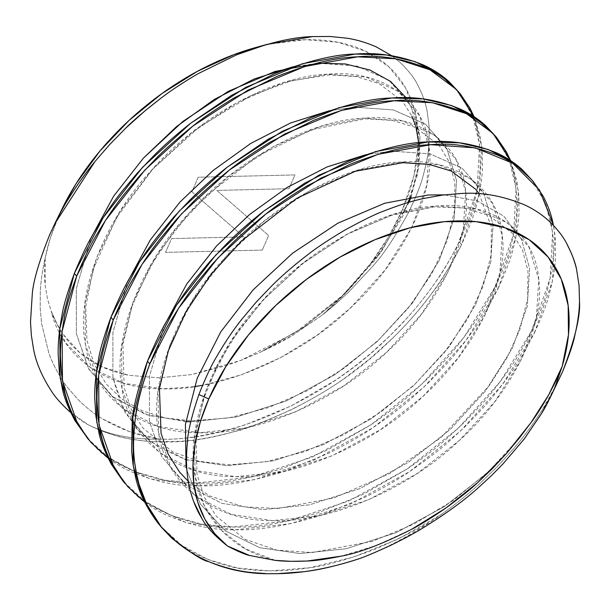 <?xml version="1.0" encoding="UTF-8"?>
<svg xmlns="http://www.w3.org/2000/svg" width="610" height="610" viewBox="0 0 610 610"><rect width="100%" height="100%" fill="white"/><g stroke="black" fill="none" stroke-linecap="round" stroke-linejoin="round"><path stroke-width="0.46" stroke-dasharray="3.05 2.29" d="M256.147 47.412L270.825 43.874L305.877 39.734L338.031 42.281L366.046 51.408L388.837 66.772L405.536 87.787L415.494 113.628L418.338 143.32L413.954 175.71L402.516 209.565L388.12 237.564L369.629 264.938L347.517 290.985L322.354 315.019L336.011 303.711L348.889 291.839L372.458 266.547C383.011 255.125 395.074 237.046 408.639 212.303C395.12 236.977 383.057 255.056 372.458 266.547L348.889 291.839L336.011 303.711L322.354 315.019A216.603 136.876 140.2 0 0 402.516 209.565L408.639 212.303C416.218 196.389 420.961 184.51 422.875 176.671C426.542 163.671 428.616 152.256 429.104 142.435L429.112 126.369L427.107 111.226C425.437 102.335 422.158 93.292 417.263 84.111C414.19 77.805 408.464 70.577 400.107 62.426L391.727 55.716L400.107 62.426C408.456 70.562 414.175 77.798 417.263 84.111C422.15 93.261 425.429 102.297 427.107 111.226L429.112 126.369L429.104 142.435C428.609 152.294 426.535 163.709 422.875 176.671C420.953 184.525 416.211 196.405 408.639 212.303L402.516 209.565A216.603 136.876 140.2 0 0 260.912 46.154M312.625 36.592L330.101 36.478M62.479 208.048A216.603 136.876 140.2 0 0 58.003 217.732L49.578 235.018L62.159 208.704M260.851 46.169A216.603 136.876 140.2 0 0 255.277 47.649M122.823 480.84L132.431 491.042C140.78 498.866 150.281 505.476 160.941 510.86C185.043 522.046 209.108 527.429 233.142 526.994C254.927 528.039 283.421 523.235 318.618 512.598L363.827 494.016L407.183 468.922C421.967 458.918 434.999 448.968 446.276 439.07L463.714 422.966L480.154 405.848C489.952 395.158 499.727 382.813 509.495 368.814C515.824 360.205 523.441 347.159 532.347 329.682L534.642 332.442L552.431 280.966L554.925 234.987L553.461 225.41L555.413 240.287L555.535 257.016C555.13 267.485 553.095 279.647 549.427 293.502C547.513 302.003 542.58 314.981 534.642 332.442L532.347 329.682C540.285 312.221 545.21 299.243 547.132 290.741C550.799 276.887 552.828 264.725 553.232 254.256L553.117 237.526L551.013 221.895C549.869 214.255 546.438 204.693 540.727 193.21L530.807 178.585M406.092 97.722L415.379 115.999L419.954 136.617L417.637 174.338L402.653 216.565L375.912 259.075L340.693 297.581L303.635 327.242L261.316 351.756C273.783 345.984 284.168 340.532 292.48 335.393L322.354 315.019L292.48 335.393L261.316 351.756L243.802 359.214L226.279 365.611L191.7 374.563L158.928 377.864L128.611 375.257L101.939 366.77L79.986 352.923L62.944 334.044L56.417 322.972L51.156 311.008L47.458 298.778L45.239 285.747L45.155 257.984C42.395 270.398 40.771 281.667 40.298 291.793L40.184 307.943L41.61 323.62L48.792 352.862C51.537 360.884 55.807 369.591 61.625 379.001C62.281 381.326 68.305 388.722 79.696 401.189C88.122 409.081 95.747 414.998 102.572 418.925C121.794 429.997 140.948 436.737 160.041 439.131A253.47 160.178 -39.8 0 1 88.481 424.903C110.593 436.142 135.214 441.808 162.336 441.892C231.06 444.393 327.059 402.31 387.243 343.316C418.857 313.647 443.622 280.737 461.541 244.579C450.218 266.509 440.275 282.811 431.705 293.494C418.78 310.642 405.696 325.572 392.474 338.298L370.278 358.398L345.832 377.293C332.496 387.22 314.501 397.949 291.847 409.485C260.638 423.294 241.712 430.599 235.063 431.4C214.194 437.073 196.077 440.359 180.728 441.266L155.855 441.739C149.679 441.617 141.733 440.794 132.012 439.269C118.47 437.301 103.959 432.513 88.481 424.903A253.47 160.178 140.2 0 0 160.041 439.131C181.826 440.176 210.32 435.372 245.517 424.735L290.726 406.153L334.082 381.059C348.867 371.055 361.898 361.105 373.183 351.2L390.613 335.103L407.053 317.985C416.851 307.295 426.634 294.95 436.402 280.943C442.723 272.342 450.34 259.296 459.246 241.819L461.541 244.579L479.33 193.103L481.831 147.117L474.046 116.655L480.215 136.792L482.312 152.424L482.434 169.153C482.03 179.622 479.994 191.784 476.334 205.639C474.412 214.14 469.479 227.118 461.541 244.579L459.246 241.819C467.184 224.358 472.117 211.38 474.031 202.878C477.699 189.024 479.727 176.862 480.139 166.393L480.017 149.663L477.912 134.032C476.768 126.392 473.337 116.83 467.634 105.347L457.713 90.715M86.277 436.905L95.884 447.107C104.226 454.938 113.727 461.541 124.394 466.932C148.497 478.118 172.561 483.494 196.588 483.067C218.38 484.104 246.875 479.308 282.064 468.663L327.273 450.081L370.628 424.987C385.413 414.991 398.452 405.04 409.729 395.135L427.168 379.039L443.607 361.913C453.398 351.223 463.181 338.878 472.948 324.878C479.277 316.27 486.894 303.231 495.793 285.747L498.095 288.507L515.877 237.031L518.378 191.052L510.6 160.59L516.761 180.72L518.858 196.359L518.98 213.088C518.576 223.55 516.54 235.712 512.88 249.574C510.959 258.068 506.033 271.053 498.095 288.507L495.793 285.747C503.73 268.293 508.664 255.308 510.585 246.814C514.245 232.951 516.281 220.789 516.685 210.328L516.563 193.599L514.466 177.96C513.315 170.32 509.891 160.758 504.18 149.275L494.26 134.65M98.08 449.768L88.572 439.665M108.153 458.232L149.869 478.85L198.89 485.827L254.523 479.651L314.577 459.833L372.923 427.747L423.797 387.251L466.086 340.319L498.095 288.507C489.189 305.991 481.572 319.03 475.243 327.639C465.476 341.638 455.7 353.983 445.902 364.673L429.463 381.799L412.024 397.895C403.385 405.764 390.354 415.723 372.923 427.747C361.738 435.479 347.281 443.844 329.575 452.841L284.367 471.423C250.893 481.786 222.398 486.589 198.89 485.827C176.328 486.559 152.264 481.176 126.689 469.692C116.03 464.309 106.529 457.698 98.179 449.867M134.627 493.703L125.119 483.6M144.707 502.167L186.424 522.785L235.437 529.755L291.077 523.578L351.124 503.761L409.478 471.683L460.344 431.178L502.64 384.254L534.642 332.442C525.736 349.919 518.126 362.965 511.798 371.574C502.03 385.573 492.247 397.918 482.449 408.608L466.017 425.727L448.579 441.831C439.932 449.7 426.901 459.65 409.478 471.683C398.284 479.407 383.835 487.771 366.122 496.776L320.913 515.358C287.44 525.721 258.953 530.525 235.437 529.755C212.882 530.486 188.818 525.111 163.244 513.62C152.576 508.237 143.075 501.633 134.734 493.803M262.3 250.077L165.546 252.372L171.532 238.594L243.733 236.878L191.891 191.784L198.219 177.228L294.973 174.933L288.98 188.703L216.786 190.419L268.629 235.513L262.3 250.077L268.629 235.513L216.786 190.419L288.98 188.703L294.973 174.933L198.219 177.228L191.891 191.784L243.733 236.878L171.532 238.594L165.546 252.372L262.3 250.077M277.901 573.652L265.701 573.545M174.643 539.949C184.769 547.65 192.02 552.408 196.397 554.231C215.025 563.129 232.509 568.276 248.842 569.664L263.101 570.769L277.642 570.846C284.962 570.8 295.263 569.824 308.553 567.925C324.848 566.004 347.029 559.782 375.089 549.252C408.197 534.528 430.111 523.029 440.839 514.771A253.47 160.178 -39.8 0 1 358.909 558.806A253.47 160.178 140.2 0 0 440.839 514.771C455.655 504.226 468.602 493.864 479.681 483.661L497.455 466.444L513.841 448.396C523.281 437.454 532.583 424.88 541.756 410.683L557.578 382.539M159.378 524.768L160.537 526.148M409.043 202.276L381.052 252.182L340.693 297.581L303.635 327.242L261.316 351.756L240.721 360.418L191.7 374.563L158.928 377.864L128.611 375.257C112.225 371.818 98.751 366.427 88.191 359.077C78.522 352.305 71.095 345.344 65.926 338.176C58.415 327.456 53.489 318.397 51.156 311.008L47.458 298.778L45.239 285.747C44.255 277.794 44.233 268.537 45.155 257.984L50.348 238.022L58.003 217.732A216.603 136.876 140.2 0 0 45.155 257.984C42.387 270.428 40.771 281.706 40.298 291.793L40.184 307.943L41.61 323.62L48.792 352.862C51.522 360.861 55.8 369.576 61.625 379.001C62.281 381.319 68.297 388.715 79.696 401.189C88.13 409.089 95.755 415.006 102.572 418.925L129.579 431.674L160.041 439.131C228.765 441.632 324.764 399.55 384.948 340.555C416.561 310.887 441.327 277.977 459.246 241.819L477.035 190.343L479.529 144.356L472.765 116.396L458.842 92.11M411.636 529.289L376.202 545.538L341.188 556.152M70.76 412.551L88.481 424.903C84.394 422.989 77.783 418.262 68.64 410.713M194.194 386.664L162.801 388.806L124.074 383.347L90.532 367.731L65.575 342.782L51.156 311.008C61.9 357.544 108.572 389.378 162.801 388.806C219.935 391.231 299.762 356.98 349.827 308.561C402.02 261.736 435.853 193.027 429.089 147.597C425.902 100.444 382.5 69.113 327.425 74.199C273.783 75.968 199.157 116.472 152.584 169.092C103.883 220.118 75.251 295.072 85.499 344.696C92.186 396.05 140.78 433.634 199.356 432.742C256.482 435.166 336.316 400.915 386.382 352.496C438.567 305.663 472.399 236.962 465.643 191.532C462.449 144.372 419.055 113.048 363.972 118.134C310.337 119.903 235.704 160.407 189.13 213.02C140.43 264.046 111.798 339.007 122.053 388.631C128.733 439.985 177.335 477.561 235.902 476.669C293.029 479.094 372.862 444.842 422.928 396.424C475.121 349.599 508.953 280.89 502.19 235.46C499.003 188.307 455.601 156.976 400.526 162.069C346.884 163.838 272.258 204.335 225.685 256.955C176.984 307.981 148.352 382.935 158.6 432.559C165.287 483.913 213.881 521.497 272.457 520.604C329.583 523.029 409.409 488.778 459.475 440.359C511.668 393.526 545.5 324.825 538.744 279.395C535.549 232.235 492.156 200.911 437.073 205.997C383.438 207.766 308.805 248.27 262.231 300.89C213.53 351.909 184.899 426.87 195.147 476.494C201.079 516.853 231.708 550.525 275.186 560.376L245.228 548.756L220.995 529.938L204.098 505.202L195.147 476.494L194.582 435.304L206.363 389.218L229.894 342.858L262.231 300.89L301.66 264.229L346.976 234.179L393.702 214.278L437.073 205.997L475.625 208.795L507.566 222.909L529.152 247.431L538.744 279.395L536.426 317.116L521.443 359.343L494.695 401.853L459.475 440.359L417.164 473.551L368.638 499.742L318.71 515.793L272.457 520.604L231.015 514.337L195.871 496.372L171.075 467.992L158.6 432.559L158.028 391.376L169.809 345.29L193.347 298.923L225.685 256.955L265.106 220.294L310.429 190.251L357.155 170.343L400.526 162.069L439.078 164.86L471.012 178.974L492.598 203.504L502.19 235.46L499.88 273.181L484.889 315.416L458.148 357.925L422.928 396.424L380.617 429.615L332.092 455.807L282.156 471.858L235.902 476.669L194.468 470.409L159.324 452.437L134.528 424.057L122.053 388.631L121.481 347.441L133.262 301.355L156.793 254.995L189.13 213.02L228.559 176.366L273.875 146.316L320.601 126.407L363.972 118.134L402.524 120.932L434.465 135.039L456.051 159.568L465.643 191.532L463.325 229.253L448.342 271.481L421.601 313.99L386.382 352.496L344.063 385.688L295.545 411.88L245.609 427.93L199.356 432.742L157.914 426.474L122.77 408.509L97.974 380.121L85.499 344.696L84.935 303.505L96.708 257.428L120.246 211.06L152.584 169.092L192.005 132.431L237.328 102.388L284.054 82.48L327.425 74.199L365.977 76.997L397.911 91.111L419.505 115.641L429.089 147.597L426.779 185.318L411.788 227.553L385.047 270.062L349.827 308.561L317.345 335.027L280.478 357.704L241.369 374.83L202.535 385.291M506.071 453.932L486.887 473.307L444.576 506.498L396.05 532.69L346.122 548.741L299.868 553.552L259.73 547.681L225.342 530.868L200.431 504.165L186.965 470.493L200.431 504.165L225.342 530.868L259.73 547.681L299.868 553.552L346.122 548.741L396.05 532.69L444.576 506.498L486.887 473.307L506.071 453.932M444.4 194.842L477.31 200.972L503.829 216.214L521.565 239.478L529.602 268.408L527.292 306.136L512.301 348.363L485.56 390.873L450.34 429.371L408.029 462.563L359.503 488.755L309.567 504.813L263.314 509.617L221.88 503.357L186.736 485.392L161.94 457.004L149.465 421.579L149.427 376.446L164.044 325.969L149.427 376.446L149.465 421.579L161.94 457.004L186.736 485.392L221.88 503.357L263.314 509.617L309.567 504.813L359.503 488.755L408.029 462.563L450.34 429.371L485.56 390.873L512.301 348.363L527.292 306.136L529.602 268.408L521.565 239.478L503.829 216.214L477.31 200.972L444.4 194.842M186.492 459.78L226.767 465.689L273.021 460.878L322.957 444.827L371.482 418.635L413.793 385.444L449.013 346.938L475.754 304.428L490.737 262.201L493.055 224.48L483.463 192.516L461.877 167.994L429.943 153.88L391.384 151.082L366.069 154.643L391.384 151.082L429.943 153.88L461.877 167.994L483.463 192.516L493.055 224.48L490.737 262.201L475.754 304.428L449.013 346.938L413.793 385.444L371.482 418.635L322.957 444.827L273.021 460.878L226.767 465.689L185.326 459.421L150.182 441.457L125.385 413.077L112.911 377.643L112.88 332.511L127.49 282.034L112.88 332.511L112.911 377.643L121.077 404.674L136.251 428.327L158.013 446.939L185.135 459.361M190.785 421.762L236.954 416.843L286.738 400.747L335.081 374.601L377.239 341.508L412.459 303.01L439.2 260.5L454.191 218.266L456.509 180.545L446.916 148.588L425.322 124.059L393.389 109.945L354.837 107.154L329.522 110.707L354.837 107.154L393.389 109.945L425.322 124.059L446.916 148.588L456.509 180.545L454.191 218.266L439.2 260.5L412.459 303.01L377.239 341.508L334.928 374.7L286.403 400.892L236.466 416.943L190.213 421.754L148.779 415.494L113.635 397.522L88.839 369.142L76.364 333.716L76.326 288.583L90.943 238.106L76.326 288.583L76.364 333.716L88.358 368.303L112.08 396.294L145.775 414.518L185.798 421.64M421.845 528.634C414.792 533.003 404.491 538.531 390.934 545.218M411.079 196.969L419.268 165.188L419.954 136.617L410.362 104.653L388.776 80.123L356.842 66.017L318.283 63.219L292.975 66.772M87.436 438.277L108.732 457.561L134.871 471.667L164.631 480.154L196.588 483.067L252.227 476.883L312.282 457.073L370.628 424.987L421.495 384.491L463.791 337.559L495.793 285.747L513.582 234.27L516.083 188.292L509.32 160.323L495.396 136.045M123.982 482.213L145.279 501.489L171.418 515.595L201.186 524.089L233.142 526.994L288.774 520.818L348.829 501.001L407.183 468.922L458.049 428.418L500.337 381.494L532.347 329.682L550.136 278.206L552.63 232.219L545.866 204.258L531.943 179.973M160.537 526.14L181.833 545.424L207.972 559.53L237.732 568.017L269.689 570.929L310.04 567.689L353.602 557.037L398.048 539.087L440.839 514.771C455.708 504.188 468.648 493.818 479.681 483.661L497.455 466.444L513.841 448.396C523.25 437.492 532.553 424.926 541.756 410.683C547.643 402.051 554.589 389.066 562.572 371.711M579.05 285.465L576.694 270.108M54.755 223.832L54.976 223.382M519.331 438.064L488.93 471.21L453.077 500.543L413.458 524.341L372.138 541.39L312.068 552.553L276.787 550.129L245.075 539.347L216.268 516.22L204.236 496.975L197.015 474.397L195.901 433.123L203.389 399.306L217.8 364.544L238.571 330.376L264.854 298.282L304.131 262.468L347.38 234.164L391.643 215.261L433.763 206.935L463.722 207.995L488.679 215.383L512.171 233.112L522.465 250.039L527.947 270.779L527.658 298.808L519.789 329.827L507.146 357.567L489.426 385.39L441.099 437.462L389.721 473.558L334.005 497.958L277.885 508.511L243.87 506.841L209.527 495.93L188.322 481.366M479.14 193.774L491.424 227.08L491.05 255.254L483.044 286.425L467.207 319.632L444.271 352.649L415.265 383.873L381.402 411.666L343.987 434.617L304.863 451.575L265.891 461.778L228.948 464.805L198.913 461.259L172.897 451.957L142.9 428.029L131.264 409.379L124.135 387.617L122.907 344.406L131.974 306.403L149.618 267.485L175.001 229.833L206.729 195.406L257.412 156.129L311.313 129.8L365.26 118.813L392.421 120.422L415.273 127.376L438.895 145.043L449.242 161.879L454.793 182.52L454.641 210.297L447.016 241.064L431.293 274.607L408.288 308.019L379.039 339.633L344.825 367.754L307.31 390.751L268.08 407.724L229.017 417.896L192.013 420.862L165.501 418.01L142.008 410.683L122.122 399.207L106.231 383.949L93.986 363.85L86.925 340.205L85.72 306.487L93.117 269.513L116.457 217.709L153.156 168.688L199.561 126.804L251 95.663L291.481 80.718L329.568 74.847L356.461 76.593L379.077 83.608L402.547 101.351L411.948 116.266M415.212 124.775L416.081 127.757M418.704 142.717L417.766 168.673L410.484 197.068M408.471 202.436L382.699 249.505L343.796 294.462L295.072 332.74L240.721 360.418"/><path stroke-width="0.91" d="M376.263 46.894L391.727 55.716L376.263 46.894C366.091 42.471 356.217 39.559 346.632 38.155C356.187 39.551 366.061 42.456 376.263 46.894M330.101 36.478L346.632 38.155L330.101 36.478L312.625 36.592L266.555 44.507L255.277 47.649A216.603 136.876 140.2 0 0 62.479 208.048L54.755 223.832L94.87 161.65L109.747 144.463L125.706 128.161C133.323 120.49 144.89 110.639 160.407 98.584C170.579 90.745 183.091 82.48 197.922 73.772L236.771 54.74L266.555 44.507M70.76 412.551L68.64 410.713C61.259 403.797 55.922 397.857 52.628 392.901C42.311 377.514 35.891 362.599 33.382 348.157L31.354 335.294L30.5 321.988L32.277 294.127C33.237 281.286 39.002 261.583 49.578 235.018L54.755 223.832M576.694 270.108C576.015 266.395 574.353 261.027 571.715 254.004L566.4 242.948C562.649 235.841 556.8 228.491 548.855 220.896C541.825 214.491 533.834 209.2 524.89 205.013C503.036 195.879 481.732 192.043 460.985 193.507L442.593 195.07L423.653 198.486C412.322 200.904 399.237 205.021 384.414 210.816C377.56 213.081 364.49 219.44 345.214 229.894C328.92 239.555 316.254 247.973 307.226 255.132C293.723 265.541 282.041 275.644 272.182 285.434L256.208 302.102L241.575 319.548C233.096 330.216 224.808 342.553 216.702 356.545C211.533 364.963 205.6 377.628 198.898 394.54C191.891 415.349 188.124 430.622 187.598 440.367C185.89 456.951 186.21 471.05 188.551 482.678C190.091 490.539 191.807 496.837 193.698 501.565L202.032 518.698C206.218 526.743 214.682 535.847 227.438 546.003C237.473 551.265 244.877 554.437 249.642 555.496L275.186 560.376C283.086 561.345 293.738 561.566 307.15 561.025C315.24 560.796 326.586 559.172 341.188 556.152L307.15 561.025L290.886 561.314L275.186 560.376L249.642 555.496L227.438 546.003L214.766 533.704L204.846 519.11L197.838 502.457L193.866 484.027L192.974 464.126L195.2 443.081L200.492 421.236L208.773 398.955A216.603 136.876 -39.8 0 1 444.293 221.674A216.603 136.876 -39.8 0 1 562.222 366.313L554.505 388.265L562.572 371.711C574.925 339.396 580.567 316.026 579.5 301.599L579.05 285.465L576.694 270.108C575.482 262.948 572.05 253.89 566.4 242.948C562.641 235.826 556.793 228.475 548.855 220.896C541.855 214.514 533.872 209.222 524.89 205.013C503.158 195.901 481.854 192.066 460.985 193.507L442.593 195.07L423.653 198.486C412.276 200.919 399.199 205.029 384.414 210.816C377.537 213.088 364.475 219.447 345.214 229.894C328.942 239.539 316.277 247.957 307.226 255.132C293.761 265.502 282.079 275.606 272.182 285.434L256.208 302.102L241.575 319.548C233.066 330.262 224.777 342.599 216.702 356.545C211.525 364.978 205.585 377.643 198.898 394.54L208.773 398.955L198.898 394.54C191.898 415.311 188.132 430.584 187.598 440.367C185.89 456.867 186.21 470.973 188.551 482.678C191.09 496.304 195.581 508.305 202.032 518.698C206.241 526.773 214.705 535.877 227.438 546.003A216.603 136.876 -39.8 0 1 208.773 398.955L225.891 366.465L248.445 334.966L275.644 305.572L306.548 279.304L340.052 257.092L374.998 239.707L410.156 227.759L444.293 221.674L476.212 221.659L504.79 227.721L529.03 239.638L548.085 257.001L561.284 279.189L568.154 305.442L568.474 334.829L562.222 366.313L548.771 394.739L530.921 422.707L519.011 438.468L506.155 453.832L477.538 482.746L445.796 508.099L411.636 529.289C419.421 525.385 430.812 518.325 445.796 508.099C460.565 497.303 471.141 488.854 477.538 482.746L492.323 468.64L506.155 453.832L519.339 438.056L530.921 422.707L506.071 453.932L530.921 422.707C535.946 416.05 541.901 406.725 548.771 394.739C556.023 380.975 560.506 371.498 562.222 366.313L554.505 388.265L550.403 397.209L541.428 413.702L524.188 439.025L503.09 463.806L491.134 475.914L478.507 487.527C464.378 500.391 445.491 514.093 421.845 528.634C414.785 533.003 404.483 538.531 390.934 545.218C376.202 552.035 365.527 556.564 358.909 558.806C337.17 565.767 318.733 570.068 303.605 571.722L277.901 573.652M553.308 224.655L539.461 189.984L512.652 163.19L475.076 147.849L430.698 144.684L377.948 154.338L321.104 178.006L265.96 213.942L217.976 257.908L178.57 308.302L149.77 363.972C157.586 345.184 164.395 331.169 170.19 321.927C179.096 306.883 188.116 293.623 197.251 282.148L212.638 263.764L229.07 246.448C237.214 237.984 249.513 227.149 265.96 213.942C276.521 205.456 290.177 196.138 306.921 185.974L349.69 164.456C381.372 151.951 408.38 145.355 430.698 144.684C452.147 142.626 474.725 146.209 498.431 155.451C508.282 159.866 516.975 165.501 524.501 172.348L533.102 181.338L543.03 195.97C548.062 205.501 551.493 215.063 553.308 224.655M533.102 181.338L522.198 169.58C514.672 162.733 505.98 157.105 496.128 152.691C473.817 143.655 451.24 140.064 428.403 141.924C407.724 142.221 380.716 148.809 347.395 161.696L304.626 183.213L263.665 211.182C249.703 222.17 237.404 233.005 226.767 243.687L210.343 261.004L194.956 279.388C185.814 290.863 176.801 304.123 167.895 319.167C162.1 328.409 155.291 342.423 147.475 361.212L149.77 363.972L147.475 361.212C137.639 389.073 132.538 409.6 132.172 422.799L131.6 450.973L132.972 464.058L135.428 476.562C138.569 491.325 145.744 506.391 156.961 521.763L159.378 524.768M469.929 108.107L474.046 116.655L456.478 89.487L429.859 69.746L396.004 58.804L357.597 56.821L304.847 66.467L248.003 90.143L192.859 126.079L144.875 170.045L105.469 220.439L76.669 276.109C84.485 257.321 91.294 243.306 97.089 234.065C105.995 219.02 115.016 205.761 124.15 194.285L139.537 175.901L155.969 158.585C164.113 150.121 176.412 139.286 192.859 126.079C203.42 117.593 217.076 108.275 233.821 98.111L276.589 76.593C308.279 64.081 335.279 57.492 357.597 56.821C379.046 54.763 401.624 58.346 425.33 67.588C435.182 72.003 443.874 77.63 451.4 84.477L460.009 93.475L469.929 108.107M460.009 93.475L449.105 81.717C441.571 74.87 432.879 69.243 423.035 64.828C400.717 55.792 378.139 52.201 355.302 54.061C334.623 54.359 307.623 60.947 274.294 73.833L231.525 95.343L190.564 123.311C176.603 134.307 164.303 145.142 153.667 155.825L137.242 173.141L121.855 191.525C112.72 203 103.7 216.26 94.794 231.304C88.999 240.546 82.19 254.561 74.374 273.349L76.669 276.109L74.374 273.349C67.519 292.106 63.394 306.06 62.006 315.195C59.208 330.094 57.935 343.171 58.186 354.425L59.361 372.42L62.472 389.271C64.111 397.499 68.274 407.945 74.961 420.61L88.572 439.665L77.264 423.37C71.4 412.848 67.23 402.402 64.767 392.032L61.656 375.18L60.481 357.185C60.23 345.931 61.503 332.854 64.302 317.955C65.689 308.82 69.814 294.866 76.669 276.109L62.09 331.436L62.472 380.884L77.638 424.026L91.058 442.563L108.153 458.232M506.475 152.035L510.6 160.59L493.032 133.422L466.414 113.681L432.559 102.739L394.144 100.757L341.394 110.402L284.55 134.07L229.406 170.007L181.422 213.98L142.016 264.374L113.216 320.036C121.039 301.256 127.848 287.241 133.643 277.992C142.542 262.956 151.562 249.696 160.704 238.213L176.092 219.829L192.516 202.52C200.667 194.056 212.966 183.213 229.406 170.007C239.974 161.528 253.63 152.203 270.367 142.038L313.136 120.528C344.825 108.016 371.825 101.428 394.144 100.757C415.593 98.69 438.171 102.282 461.877 111.523C471.728 115.938 480.421 121.565 487.947 128.413L496.555 137.41L506.475 152.035M496.555 137.41L485.651 125.652C478.126 118.805 469.433 113.17 459.582 108.763C437.263 99.72 414.693 96.128 391.849 97.996C371.17 98.286 344.17 104.882 310.841 117.768L268.072 139.278L227.111 167.247C213.149 178.242 200.85 189.077 190.221 199.76L173.789 217.069L158.402 235.452C149.267 246.936 140.247 260.195 131.348 275.232C125.546 284.481 118.744 298.496 110.921 317.276L113.216 320.036L110.921 317.276C104.066 336.041 99.949 349.987 98.561 359.13C95.762 374.029 94.489 387.098 94.741 398.361L95.907 416.348L99.018 433.199C100.658 441.434 104.821 451.88 111.516 464.538L122.823 480.84L125.119 483.6L113.811 467.298C107.947 456.776 103.784 446.329 101.313 435.959L98.21 419.108L97.036 401.121C96.784 389.859 98.057 376.789 100.856 361.89C102.244 352.748 106.361 338.802 113.216 320.036L98.637 375.371L99.026 424.819L114.192 467.962L127.612 486.49L144.707 502.167M265.701 573.545L253.691 572.706C239.303 571.501 224.266 567.796 208.582 561.596C203 560.819 190.701 552.988 171.677 538.104L161.673 527.536L146.613 504.134L139.057 484.325L136.526 473.955L134.795 463.318C132.888 451.979 133.171 436.249 135.626 416.127C136.625 404.834 141.337 387.449 149.77 363.972C135.084 402.798 130.349 437.728 135.572 468.747C143.289 530.418 201.521 575.207 271.991 573.69C298.732 574.002 327.707 569.038 358.909 558.806C365.52 556.564 376.195 552.035 390.934 545.218M160.537 526.148L174.643 539.949M62.159 208.704L76.067 183.724L100.055 150.868L129.046 120.422L161.932 93.559L197.434 71.317L234.202 54.534L256.147 47.412M550.403 397.209L562.572 371.711L554.505 388.265C549.473 399.42 545.111 407.907 541.428 413.702L524.188 439.025L503.09 463.806L491.134 475.914L478.507 487.527C464.469 500.322 445.582 514.024 421.845 528.634M341.188 556.152C358.916 552.995 382.394 544.044 411.636 529.289M186.965 470.493L186.012 465.514L185.44 424.324L197.221 378.238L220.759 331.87L253.097 289.902L292.518 253.249L337.841 223.199L384.567 203.29L427.938 195.017L444.4 194.842L427.938 195.017L384.567 203.29L337.841 223.199L292.518 253.249L253.097 289.902L220.759 331.87L197.221 378.238L185.44 424.324L186.012 465.514L186.965 470.493M164.044 325.969L186.774 283.986L216.542 245.975L249.604 214.484L287.356 187.323L327.181 166.888L366.069 154.643L327.181 166.888L287.356 187.323L249.604 214.484L216.542 245.975L186.774 283.986L164.044 325.969M127.49 282.034L150.228 240.05L179.996 202.04L213.05 170.548L250.802 143.396L290.627 122.961L329.514 110.707L290.635 122.953L250.809 143.388L213.058 170.548L179.996 202.04L150.228 240.058L127.49 282.041M292.975 66.772L254.088 79.025L214.255 99.46L176.503 126.621L143.441 158.104L113.674 196.123L90.943 238.106L113.674 196.123L143.441 158.104L182.87 121.451L228.193 91.401L274.919 71.492L318.283 63.219L345.306 63.951L369.851 69.99L390.484 81.397L406.092 97.722M68.64 410.713C61.252 403.789 55.914 397.85 52.628 392.901C42.273 377.43 35.86 362.523 33.382 348.157L31.354 335.294L30.5 321.988L32.277 294.127C33.222 281.355 38.987 261.652 49.578 235.018C57.317 218.205 63.89 205.715 69.288 197.556C77.867 183.884 86.391 171.921 94.87 161.65L109.747 144.463L125.706 128.161L145.081 110.768L160.407 98.584C170.556 90.768 183.061 82.495 197.922 73.772L236.771 54.74C267.294 43.081 292.587 37.035 312.625 36.592M409.043 202.276L411.079 196.969M185.798 421.64L190.785 421.762M185.135 459.361L186.492 459.78M202.535 385.291L194.194 386.664M458.842 92.11L439.596 74.145L415.067 61.633L386.473 54.969L355.302 54.061L302.552 63.707L245.7 87.382L190.564 123.311L142.58 167.285L103.174 217.679L74.374 273.349L59.788 328.676L60.176 378.124L69.677 410.195L87.436 438.277M495.396 136.045L476.151 118.081L451.621 105.56L423.027 98.904L391.849 97.996L339.099 107.642L282.255 131.31L227.111 167.247L179.126 211.22L139.72 261.614L110.921 317.276L96.342 372.611L96.731 422.059L106.224 454.13L123.982 482.213M531.943 179.973L512.697 162.016L488.168 149.496L459.574 142.839L428.403 141.924L375.646 151.57L318.801 175.245L263.665 211.182L215.681 255.148L176.267 305.541L147.475 361.212L132.888 416.538L133.277 465.987L142.77 498.065L160.537 526.14M562.572 371.711C569.176 355.546 573.225 343.575 574.734 335.813C577.754 322.728 579.34 311.321 579.5 301.599L579.05 285.465M161.673 527.536L159.378 524.775M188.322 481.366L179.5 472.018L168.177 454.084L161.04 433.214L159.439 388.494L168.345 350.849L185.684 312.289L210.641 274.912L241.895 240.653L296.879 198.258L355.294 171.265L402.981 162.702L429.112 164.38L451.225 171.036L475.724 189.298L479.14 193.774M411.948 116.266L415.212 124.775M416.081 127.757L418.704 142.717M410.484 197.068L408.471 202.436"/></g></svg>
